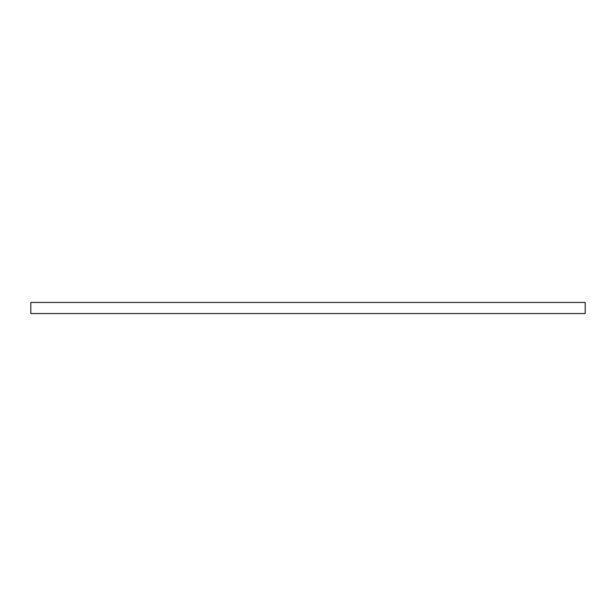 <?xml version="1.0" encoding="UTF-8"?>
<svg xmlns="http://www.w3.org/2000/svg" width="616" height="616" viewBox="0 0 616 616"><rect width="100%" height="100%" fill="white"/><g stroke="black" fill="none" stroke-linecap="round" stroke-linejoin="round"><path stroke-width="0.92" d="M585.2 313.544L30.8 313.544L30.8 302.456L585.2 302.456L585.2 313.544"/></g></svg>
